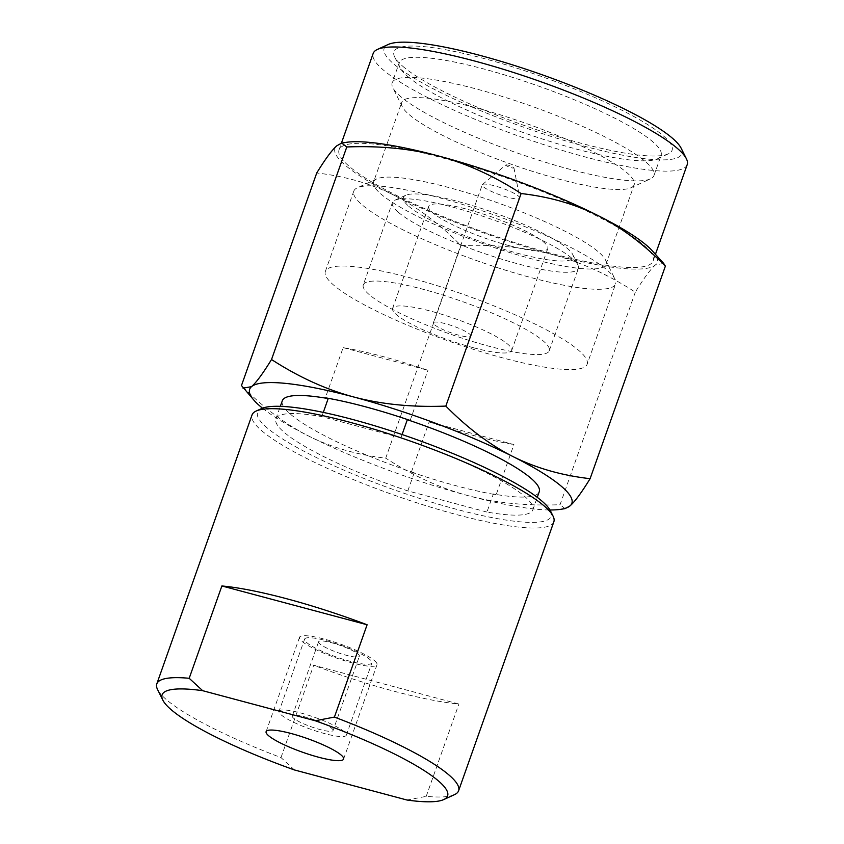 <?xml version="1.0" encoding="UTF-8"?>
<svg xmlns="http://www.w3.org/2000/svg" width="844" height="844" viewBox="0 0 844 844"><rect width="100%" height="100%" fill="white"/><g stroke="black" fill="none" stroke-linecap="round" stroke-linejoin="round"><path stroke-width="0.63" stroke-dasharray="4.22 3.17" d="M469.718 334.15A19.897 3.503 19.5 0 1 470.899 336.102A19.897 3.503 19.5 0 1 454.937 334.076A19.897 3.503 19.5 0 1 434.554 324.761A19.897 3.503 19.5 0 1 433.373 322.809A19.897 3.503 19.5 0 1 449.335 324.824A19.897 3.503 19.5 0 1 469.718 334.15M518.575 196.198A19.897 3.503 19.5 0 1 519.767 197.76A19.897 3.503 19.5 0 1 519.746 198.14A19.897 3.503 19.5 0 1 503.794 196.124A19.897 3.503 19.5 0 1 483.412 186.798A19.897 3.503 -160.5 0 1 482.23 184.857A19.897 3.503 -160.5 0 1 482.452 184.551A19.897 3.503 -160.5 0 1 499.152 187.178A19.897 3.503 -160.5 0 1 518.575 196.198M509.354 245.709A63.163 11.12 19.5 0 1 428.699 206.4A63.163 11.12 19.5 0 1 467.143 209.259A63.163 11.12 19.5 0 1 547.788 248.569A63.163 11.12 19.5 0 1 509.354 245.709M473.241 347.686A63.163 11.12 19.5 0 1 392.597 308.366A63.163 11.12 19.5 0 1 431.031 311.225A63.163 11.12 19.5 0 1 511.675 350.545A63.163 11.12 19.5 0 1 473.241 347.686M486.946 512.055L407.81 490.913A136.285 23.991 19.5 0 1 275.904 418.856A136.285 23.991 19.5 0 1 321.796 416.63L400.932 437.772A136.285 23.991 19.5 0 1 524.757 496.504A136.285 23.991 19.5 0 1 532.838 509.839A136.285 23.991 19.5 0 1 486.946 512.055L493.339 493.993A136.285 23.991 19.5 0 0 539.232 491.767M400.932 437.772L402.082 434.533M663.658 263.381L655.355 264.995C650.481 269.268 643.803 278.33 635.31 292.172C608.566 274.785 581.178 262.305 553.168 254.719C525.084 247.313 494.362 244.275 460.993 245.593C439.429 223.734 417.052 206.907 393.874 195.133A170.889 30.089 19.5 0 1 345.101 165.076A170.889 30.089 19.5 0 1 336.777 145.822A170.889 30.089 19.5 0 1 346.008 142.383M681.14 148.206A157.912 27.799 19.5 0 1 585.789 146.592A157.912 27.799 19.5 0 1 393.526 63.764A157.912 27.799 19.5 0 1 388.229 44.479M687.195 164.654A166.563 29.329 19.5 0 1 585.841 157.121A166.563 29.329 19.5 0 1 383.039 69.746A166.563 29.329 19.5 0 1 373.175 53.457M402.704 66.212A147.531 25.974 -160.5 0 0 582.328 143.596A147.531 25.974 -160.5 0 0 668.3 153.861A147.531 25.974 -160.5 0 0 663.352 135.852A147.531 25.974 -160.5 0 0 499.964 63.015A147.531 25.974 -160.5 0 0 394.654 56.959A147.531 25.974 -160.5 0 0 402.704 66.212M407.504 76.287A138.88 24.444 -160.5 0 0 576.589 149.135A138.88 24.444 -160.5 0 0 657.518 158.788A138.88 24.444 -160.5 0 0 661.095 155.412A138.88 24.444 -160.5 0 0 652.866 141.834A138.88 24.444 -160.5 0 0 510.62 76.772A138.88 24.444 -160.5 0 0 399.275 62.699A138.88 24.444 -160.5 0 0 399.919 67.573A138.88 24.444 -160.5 0 0 407.504 76.287M408.749 206.252A89.991 15.846 -160.5 0 0 518.311 253.453A89.991 15.846 -160.5 0 0 572.654 254.371A89.991 15.846 -160.5 0 0 567.738 248.727A89.991 15.846 -160.5 0 0 483.169 209.006A89.991 15.846 -160.5 0 0 405.732 195.259A89.991 15.846 -160.5 0 0 408.749 206.252M398.262 212.234A98.642 17.365 -160.5 0 0 518.364 263.982A98.642 17.365 -160.5 0 0 578.383 268.445A98.642 17.365 -160.5 0 0 577.918 264.984A98.642 17.365 -160.5 0 0 572.538 258.791A98.642 17.365 -160.5 0 0 479.835 215.262A98.642 17.365 -160.5 0 0 394.95 200.197A98.642 17.365 -160.5 0 0 392.418 202.592A98.642 17.365 -160.5 0 0 398.262 212.234M407.81 490.913L414.204 472.851L411.387 472.091A137.361 24.181 -160.5 0 0 456.667 485.912A137.361 24.181 -160.5 0 0 496.166 494.742L513.933 444.556L429.163 421.916A137.361 24.181 -160.5 0 0 474.433 435.736A137.361 24.181 -160.5 0 0 513.933 444.556M550.457 510.873A155.75 27.419 19.5 0 1 456.414 509.291A155.75 27.419 19.5 0 1 266.788 427.581A155.75 27.419 19.5 0 1 261.556 408.57M553.843 521.792A160.075 28.179 19.5 0 1 456.435 514.545A160.075 28.179 19.5 0 1 261.545 430.577A160.075 28.179 19.5 0 1 252.05 414.921M454.483 794.658A160.075 28.179 19.5 0 1 426.209 796.367L407.051 800.038M294.461 769.96L280.989 757.574A160.075 28.179 19.5 0 1 166.289 699.549A160.075 28.179 19.5 0 1 157.554 689.506M374.567 660.715A41.103 7.237 19.5 0 1 377.004 664.734A41.103 7.237 19.5 0 1 344.057 660.567A41.103 7.237 19.5 0 1 301.962 641.313A41.103 7.237 19.5 0 1 299.525 637.294A41.103 7.237 19.5 0 1 332.473 641.461A41.103 7.237 19.5 0 1 374.567 660.715M319.865 643.909A21.627 3.809 19.5 0 1 318.589 641.788A21.627 3.809 19.5 0 1 335.933 643.983A21.627 3.809 19.5 0 1 358.088 654.111A21.627 3.809 19.5 0 1 359.365 656.231A21.627 3.809 19.5 0 1 342.02 654.037A21.627 3.809 19.5 0 1 319.865 643.909M333.063 730.503A21.627 3.809 19.5 0 0 331.787 728.383A21.627 3.809 -160.5 0 0 309.632 718.255A21.627 3.809 -160.5 0 0 292.288 716.06A21.627 3.809 -160.5 0 0 293.564 718.17A21.627 3.809 19.5 0 0 315.719 728.309A21.627 3.809 19.5 0 0 333.063 730.503L359.365 656.231M279.026 711.365A35.691 6.288 -160.5 0 1 307.649 714.984A35.691 6.288 -160.5 0 1 344.204 731.706A35.691 6.288 19.5 0 1 346.325 735.198A35.691 6.288 19.5 0 1 317.703 731.579A35.691 6.288 19.5 0 1 281.147 714.857A35.691 6.288 -160.5 0 1 279.026 711.365L304.621 639.108A35.691 6.288 -160.5 0 0 306.731 642.59A35.691 6.288 19.5 0 0 343.297 659.312A35.691 6.288 19.5 0 0 371.909 662.93A35.691 6.288 19.5 0 0 369.799 659.438A35.691 6.288 -160.5 0 0 333.243 642.717A35.691 6.288 -160.5 0 0 304.621 639.108M280.989 757.574L313.694 665.23L458.904 704.033A160.075 28.179 19.5 0 1 313.694 665.23M426.209 796.367L458.904 704.033M411.387 472.091L429.163 421.916M343.139 347.633L427.919 370.284A137.361 24.181 -160.5 0 0 343.139 347.633L325.373 397.809M410.142 420.46L427.919 370.284M321.796 416.63L323.294 412.41M460.993 245.593L385.729 458.144C357.328 454.905 331.608 447.531 308.577 436.01C285.599 424.374 263.222 407.557 241.468 385.539M652.338 250.858A170.889 30.089 19.5 0 1 655.355 264.995A170.889 30.089 19.5 0 1 553.168 254.719A170.889 30.089 19.5 0 1 393.874 195.133C370.632 183.549 344.911 176.164 316.732 172.999M635.31 292.172L560.047 504.712C526.424 505.999 495.692 502.961 467.871 495.586C440.093 488.106 412.716 475.626 385.729 458.144M565.132 508.626L560.047 504.712M363.279 284.882A98.642 17.365 -160.5 0 1 442.361 294.883A98.642 17.365 -160.5 0 1 543.399 341.092A98.642 17.365 19.5 0 1 549.244 350.745A98.642 17.365 19.5 0 1 470.15 340.744A98.642 17.365 19.5 0 1 369.123 294.535A98.642 17.365 -160.5 0 1 363.279 284.882L392.418 202.592M587.171 364.175A138.88 24.444 19.5 0 0 578.942 350.587A138.88 24.444 -160.5 0 0 436.696 285.525A138.88 24.444 -160.5 0 0 325.351 271.452A138.88 24.444 -160.5 0 0 333.58 285.04A138.88 24.444 19.5 0 0 475.816 350.091A138.88 24.444 19.5 0 0 587.171 364.175L615.603 283.879A138.88 24.444 19.5 0 1 504.248 269.806A138.88 24.444 19.5 0 1 362.013 204.744A138.88 24.444 -160.5 0 1 353.784 191.166A138.88 24.444 -160.5 0 1 357.35 187.79A138.88 24.444 -160.5 0 1 476.86 209.006A138.88 24.444 -160.5 0 1 607.374 270.302A138.88 24.444 19.5 0 1 614.949 279.016A138.88 24.444 19.5 0 1 615.603 283.879M373.575 181.914A123.298 21.712 -160.5 0 1 376.751 178.917A123.298 21.712 -160.5 0 1 482.852 197.749A123.298 21.712 -160.5 0 1 598.734 252.166A123.298 21.712 19.5 0 1 605.464 259.91A123.298 21.712 19.5 0 1 606.034 264.225A123.298 21.712 19.5 0 1 507.17 251.734A123.298 21.712 19.5 0 1 380.887 193.972A123.298 21.712 -160.5 0 1 373.575 181.914L401.723 102.419A123.298 21.712 -160.5 0 0 402.303 106.745A123.298 21.712 -160.5 0 0 409.034 114.489A123.298 21.712 19.5 0 0 524.915 168.905A123.298 21.712 19.5 0 0 631.017 187.737L650.418 178.865A138.88 24.444 19.5 0 1 530.908 157.649A138.88 24.444 19.5 0 1 400.394 96.353A138.88 24.444 -160.5 0 1 392.819 87.639A138.88 24.444 -160.5 0 1 392.165 82.775L399.275 62.699M606.034 264.225L634.182 184.741A123.298 21.712 19.5 0 0 626.881 172.682A123.298 21.712 -160.5 0 0 500.587 114.921A123.298 21.712 -160.5 0 0 401.723 102.419M634.182 184.741A123.298 21.712 19.5 0 1 631.017 187.737M392.165 82.775A138.88 24.444 -160.5 0 1 503.509 96.849A138.88 24.444 -160.5 0 1 645.755 161.911A138.88 24.444 19.5 0 1 653.984 175.489A138.88 24.444 19.5 0 1 650.418 178.865M653.077 261.007A166.563 29.329 19.5 0 0 643.202 244.718A166.563 29.329 -160.5 0 0 472.608 166.69A166.563 29.329 -160.5 0 0 339.056 149.81A166.563 29.329 -160.5 0 0 348.92 166.099A166.563 29.329 19.5 0 0 519.524 244.127A166.563 29.329 19.5 0 0 653.077 261.007L655.45 254.297M262.495 408.179A170.889 30.089 -160.5 0 0 308.577 436.01A170.889 30.089 19.5 0 0 467.871 495.586A170.889 30.089 19.5 0 0 549.971 509.976M496.166 494.742L493.339 493.993M414.204 472.851A136.285 23.991 19.5 0 1 282.307 400.784M505.82 164.96A4.325 0.76 -160.5 0 1 509.449 165.529A4.325 0.76 -160.5 0 1 513.679 167.492A4.325 0.76 19.5 0 1 513.933 167.829A4.325 0.76 19.5 0 1 510.673 167.534A4.325 0.76 19.5 0 1 506.031 165.445A4.325 0.76 -160.5 0 1 505.82 164.96L482.452 184.551M470.899 336.102L519.746 198.14M392.597 308.366L428.699 206.4M343.603 759.083L377.004 664.734M292.288 716.06L318.589 641.788M346.325 735.198L371.909 662.93M266.113 731.642L299.525 637.294M549.244 350.745L578.383 268.445M572.654 254.371L577.918 264.984M405.732 195.259L394.95 200.197M325.351 271.452L353.784 191.166M605.464 259.91L614.949 279.016M376.751 178.917L357.35 187.79M402.303 106.745L392.819 87.639M653.984 175.489L661.095 155.412M657.518 158.788L668.3 153.861M399.919 67.573L394.654 56.959M339.056 149.81L341.43 143.1M275.904 418.856L280.335 406.333M532.838 509.839L537.269 497.316M511.675 350.545L547.788 248.569M513.933 167.829L519.767 197.76M433.373 322.809L482.23 184.857"/><path stroke-width="1.27" d="M402.082 434.533L407.325 419.711A136.285 23.991 19.5 0 1 531.15 478.442A136.285 23.991 19.5 0 1 539.232 491.767L537.269 497.316M243.019 388.134L251.48 386.689A170.889 30.089 -160.5 0 0 254.487 400.826L241.468 385.539L316.732 172.999C325.225 159.157 331.903 150.105 336.777 145.822L341.704 143.058L346.789 146.972L271.525 359.512C298.502 376.994 325.879 389.485 353.668 396.965C381.477 404.339 412.21 407.378 445.832 406.091C467.587 428.087 489.963 444.915 512.952 456.551C535.982 468.072 561.693 475.446 590.104 478.685C581.548 492.601 574.869 501.652 570.059 505.862A170.889 30.089 -160.5 0 0 561.735 486.608A170.889 30.089 -160.5 0 0 512.952 456.551A170.889 30.089 19.5 0 0 353.668 396.965A170.889 30.089 19.5 0 0 251.48 386.689C256.291 382.49 262.969 373.428 271.525 359.512M315.245 720.755L334.414 717.094A160.075 28.179 19.5 0 1 449.103 775.109A160.075 28.179 19.5 0 1 458.598 790.765A160.075 28.179 19.5 0 1 454.483 794.658L443.701 799.584A151.424 26.66 -160.5 0 0 315.245 720.755L202.665 690.687A151.424 26.66 -160.5 0 0 162.829 700.119A151.424 26.66 -160.5 0 0 294.461 769.96L407.051 800.038A151.424 26.66 -160.5 0 0 443.701 799.584M162.829 700.119L157.554 689.506A160.075 28.179 19.5 0 1 156.805 683.893A160.075 28.179 19.5 0 1 189.193 678.291L202.665 690.687M334.414 717.094L367.108 624.76L221.888 585.958A160.075 28.179 19.5 0 1 367.108 624.76M189.193 678.291L221.888 585.958M341.166 755.063A41.103 7.237 19.5 0 1 343.603 759.083A41.103 7.237 19.5 0 1 310.645 754.916A41.103 7.237 19.5 0 1 268.55 735.662A41.103 7.237 -160.5 0 1 266.113 731.642A41.103 7.237 -160.5 0 1 299.071 735.81A41.103 7.237 -160.5 0 1 341.166 755.063M156.805 683.893L252.05 414.921A160.075 28.179 19.5 0 1 256.165 411.039A160.075 28.179 19.5 0 1 393.916 435.483A160.075 28.179 19.5 0 1 544.359 506.136A160.075 28.179 19.5 0 1 553.094 516.18A160.075 28.179 19.5 0 1 553.843 521.792L458.598 790.765M256.165 411.039L261.556 408.57A155.75 27.419 19.5 0 1 395.583 432.36A155.75 27.419 19.5 0 1 541.953 501.104A155.75 27.419 19.5 0 1 550.457 510.873L553.094 516.18M407.325 419.711L410.142 420.46A137.361 24.181 -160.5 0 0 325.373 397.809L328.189 398.568L323.294 412.41M341.704 143.058L346.008 142.383A170.889 30.089 19.5 0 1 438.964 156.098C466.975 163.683 494.362 176.164 521.107 193.54L445.832 406.091M521.107 193.54C549.286 196.715 575.007 204.09 598.248 215.674C621.437 227.458 643.803 244.275 665.367 266.145L590.104 478.685M560.817 509.301A170.889 30.089 19.5 0 0 570.059 505.862L565.132 508.626L560.817 509.301A170.889 30.089 19.5 0 1 549.971 509.976M665.367 266.145L663.658 263.381M346.789 146.972C380.159 145.653 410.88 148.692 438.964 156.098A170.889 30.089 19.5 0 1 598.248 215.674A170.889 30.089 19.5 0 1 652.338 250.858L663.806 263.55M341.43 143.1L373.175 53.457A166.563 29.329 19.5 0 1 377.458 49.406A166.563 29.329 19.5 0 1 520.78 74.852A166.563 29.329 19.5 0 1 677.321 148.365A166.563 29.329 19.5 0 1 686.415 158.82A166.563 29.329 19.5 0 1 687.195 164.654L655.45 254.297M377.458 49.406L388.229 44.479A157.912 27.799 19.5 0 1 524.113 68.607A157.912 27.799 19.5 0 1 672.52 138.3A157.912 27.799 19.5 0 1 681.14 148.206L686.415 158.82M254.487 400.826A170.889 30.089 -160.5 0 0 262.495 408.179M280.335 406.333L282.307 400.784A136.285 23.991 19.5 0 1 328.189 398.568"/></g></svg>
